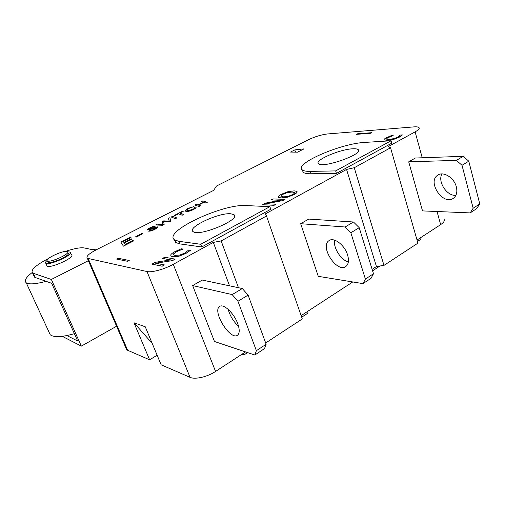 <?xml version="1.0" encoding="UTF-8"?>
<svg xmlns="http://www.w3.org/2000/svg" width="505" height="505" viewBox="0 0 505 505"><rect width="100%" height="100%" fill="white"/><g stroke="black" fill="none" stroke-linecap="round" stroke-linejoin="round"><path stroke-width="0.76" d="M157.131 355.217L149.619 359.806L133.97 322.752L145.244 326.773L161.139 364.806L190.076 377.349C195.031 379.728 207.422 376.894 215.572 371.44L245.512 351.909M118.208 258.263L116.649 259.071L127.651 261.319L129.236 260.485L118.208 258.263L118.719 259.494M417.035 240.033L440.65 224.63C443.971 222.383 445.05 220.496 443.882 218.974M372.122 269.329L376.44 266.514L383.983 265.384L417.925 243.126L390.542 147.776L354.251 167.729L346.55 169.427L265.396 213.874L266.507 215.989L221.139 240.935L213.306 242.4L173.291 264.317C164.441 269.253 151.651 272.738 146.98 271.538L87.327 258.282C85.844 256.553 88.867 253.699 96.386 249.729L213.659 190.372L216.475 186.036L308.202 139.828C314.874 136.678 321.268 134.728 327.385 133.97L413.728 126.906C416.354 126.698 418.071 126.881 418.872 127.462C419.908 128.409 418.651 129.88 415.11 131.874L388.294 146.564L390.542 147.776M301.138 315.631L352.768 281.954M265.674 342.964L302.293 318.952L266.507 215.989M125.947 347.989L126.66 349.656L127.645 350.281L149.619 359.806M210.459 331.211L214.467 341.487L254.791 355.028L256.389 350.691L237.956 301.264L232.174 294.598L192.664 285.571L210.459 331.211M372.589 270.838L380.019 265.977M417.458 241.491L421.056 239.143L420.64 237.685M242.059 354.163L244.092 354.863L247.557 352.597M243.479 353.241L244.092 354.863M301.681 317.203L308.094 313.012L307.558 311.446M357.18 133.825L356.126 134.374L370.834 133.238L371.901 132.676L357.18 133.825L357.313 134.286M133.97 322.752L152.156 343.318M419.971 201.849L422.521 210.901L470.161 212.914L473.166 208.237L462.012 165.299L456.413 160.375L408.709 161.821L419.971 201.849M383.983 265.384L354.251 167.729M376.44 266.514L346.55 169.427M315.032 266.646L318.27 276.336L363 283.621L365.399 279.057L350.849 232.761L345.111 226.998L300.677 223.702L315.032 266.646M347.554 254.861C349.151 260.416 348.589 264.285 345.868 266.476C336.974 273.413 319.431 246.402 329.02 240.639C333.792 236.813 344.669 245.007 347.554 254.861M237.678 323.522C239.755 329.418 239.717 333.306 237.571 335.168C230.539 341.045 211.86 311.175 219.599 306.522C223.336 303.221 233.941 313.043 237.678 323.522M363 283.621L371.036 278.318L373.485 273.742L359.206 227.686L353.475 221.992L308.744 219.082L300.677 223.702M334.613 240.153C333.035 247.583 340.875 260.069 348.343 261.962M456.343 186.888C457.524 192.058 456.539 195.852 453.395 198.263C443.131 205.971 426.807 181.75 437.759 175.166C443.295 170.987 454.197 177.716 456.343 186.888M470.161 212.914L476.707 208.59L479.75 203.913L468.785 161.19L463.199 156.316L415.344 158.021L408.709 161.821M88.362 260.687L51.346 279.448L81.349 346.127L116.579 326.236M67.058 251.49L67.512 251.673C71.072 253.434 49.856 263.143 47.331 260.87C44.099 259.147 63.056 250.177 67.058 251.49M67.771 252.26L68.118 253.062C71.691 254.842 50.494 264.563 47.956 262.265L47.697 261.685M90.105 249.186L96.146 249.849M46.113 281.348C35.722 284.1 29.101 284.586 26.247 282.806C23.937 280.812 25.906 277.397 32.156 272.555M74.38 333.691C61.982 337.195 53.94 337.567 50.241 334.802L48.991 332.088M67.664 251.818L70.271 252.096C74.626 254.242 48.871 266.066 45.785 263.275C45.096 262.745 45.526 261.824 47.072 260.492M70.586 252.816L71.483 254.867C75.857 257.07 50.146 268.912 47.041 266.066L46.719 265.346M33.734 275.515L34.466 277.112L35.249 277.504L33.33 273.293L32.547 272.915C30.407 270.024 35.735 265.207 48.53 258.478M66.9 335.579L77.675 341.001L51.687 283.324L35.249 277.504M81.349 346.127L62.279 336.336M65.189 251.471C74.096 248.498 80.478 247.324 84.348 247.961L95.3 250.291M51.346 279.448L33.33 273.293M365.399 279.057L373.485 273.742M350.849 232.761L359.206 227.686M345.111 226.998L353.475 221.992M441.938 173.935C437.374 181.566 446.786 196.142 455.845 195.397M473.166 208.237L479.75 203.913M462.012 165.299L468.785 161.19M456.413 160.375L463.199 156.316M192.664 285.571L202.297 280.054L242.312 288.532L248.094 295.116L266.154 344.271L264.481 348.633L254.791 355.028M228.178 309.344C230.059 315.985 233.531 321.66 238.594 326.369M242.312 288.532L232.174 294.598M248.094 295.116L237.956 301.264M266.154 344.271L256.389 350.691M294.806 149.897L304.004 148.874L297.514 152.182L290.52 152.068L294.806 149.897L295.545 152.15M130.991 237.451L123.226 241.409L123.933 242.507L131.218 238.783L131.54 239.25L124.236 242.987L125.215 244.502L133.112 240.449L133.471 240.986L123.403 246.162L120.815 242.015L130.656 237.003L131.016 237.514L123.264 241.466M131.54 239.25L124.268 243.044M196.104 207.126C196.275 207.719 195.403 208.508 193.497 209.493C190.776 210.869 188.447 211.526 186.496 211.462L185.202 210.939M193.97 206.494L188.838 208.369L186.781 210.017L187.904 210.686L192.847 209.335C194.33 208.559 194.861 207.978 194.444 207.593L195.915 206.867C196.47 207.448 195.656 208.306 193.472 209.436C190.757 210.806 188.422 211.462 186.471 211.406L185.379 211.134L185.31 210.345L188.062 208.357L193.996 206.558L188.857 208.426L186.806 210.282M176.788 217.933L175.368 218.734L171.252 216.998L172.678 216.273L176.788 217.933L175.342 218.671L171.252 216.998M156.335 227.641L150.237 229.554L147.075 229.945M155.572 226.063L150.326 228.026L148.659 229.308L155.022 227.244L157.863 226.827C158.235 227.193 157.301 227.963 155.067 229.144C152.447 230.539 150.301 231.202 148.64 231.113L150.231 230.387C150.995 230.495 152.396 230.04 154.435 229.036L156.108 227.509L150.212 229.497L147.138 230.009C146.797 229.68 147.656 228.986 149.707 227.925C152.605 226.549 154.517 225.918 155.452 226.044L150.351 228.083L148.634 229.289M157.951 226.953C158.122 227.37 157.169 228.115 155.092 229.207C152.472 230.602 150.326 231.258 148.666 231.176L148.64 231.113M297.117 191.717L297.155 191.963C297.06 192.651 296.025 193.522 294.061 194.589L287.585 197.165L281.146 197.998L278.362 197.114M190.518 250.19L185.96 253.327L178.82 256.212L172.502 256.729L171.037 256.237L170.766 254.861C171.258 253.933 172.691 252.828 175.046 251.553L181.289 248.795L182.974 249.053L176.207 251.749L173.392 254.015L173.707 254.975L174.97 255.397L179.805 255.038L184.748 253.112L188.794 249.931L190.549 250.265L185.991 253.396L178.852 256.281L172.533 256.799L170.665 255.82M182.974 249.053L176.232 251.818L173.417 254.084L173.373 254.608M172.495 260.605L155.553 263.193L164.409 264.923L162.13 266.16L151.929 264.134L155.338 262.297L170.722 259.892L162.547 258.415L164.75 257.228L175.191 259.141L172.495 260.605L155.767 263.238M164.409 264.923L162.162 266.236L151.929 264.134M170.52 259.923L162.547 258.415M282.756 200.599L265.75 203.78L275.995 204.197L274.095 205.232L262.272 204.721L265.131 203.18L280.584 200.239L271.179 199.923L273.035 198.926L285.009 199.374L282.756 200.599L266.059 203.793M275.995 204.197L274.114 205.301L262.272 204.721M280.281 200.296L271.179 199.923M402.428 134.917L399.783 136.969L394.077 139.247L387.449 140.415L384.04 139.853C383.876 139.386 384.608 138.711 386.249 137.821L391.085 135.725L393.161 135.574L387.695 137.726L386.319 139.096L389.14 139.43L394.253 138.547L398.256 137L400.32 135.069L402.428 134.917L401.563 135.744L394.058 139.184L387.43 140.358L384.059 139.904M393.161 135.574L387.714 137.789L386.306 139.077M169.244 221.114L168.967 220.54M163.759 221.815L164.131 224.498L162.61 225.28L155.729 224.99L157.194 224.169L162.597 224.504L162.155 221.638L163.652 220.874L169.276 221.114L168.436 218.431L169.907 217.68L170.734 221.114L169.156 221.922L163.702 221.682M183.58 214.448L182.172 215.244L178.461 213.811L174.888 215.635L174.408 215.389L182.81 211.096L183.29 211.273L179.849 213.028L183.58 214.448L182.147 215.18L178.435 213.754L174.863 215.572L174.408 215.389M183.29 211.273L179.931 213.059M203.206 202.208L201.445 201.665L202.783 200.908L207.284 202.284L205.907 202.991L203.774 202.335L198.389 205.087L200.491 205.769L199.096 206.488L194.696 205.036L196.073 204.336L197.891 204.929L203.269 202.177L201.426 201.602M207.284 202.284L205.926 203.054L203.799 202.391L198.478 205.118M200.491 205.769L199.121 206.545L194.696 205.036M142.89 233.682L136.476 237.034L135.788 236.593L142.195 233.323L142.89 233.682L136.451 236.978L135.788 236.593M269.872 206.671L200.719 244.268L178.921 241.327L174.717 239.976C161.89 232.148 222.617 203.553 246.118 205.567L269.872 206.671L270.762 209.266L201.748 246.97L179.925 243.909L175.715 242.526L174.212 239.578M391.11 140.75L335.648 170.911L310.36 171.384C306.459 171.441 303.821 170.974 302.438 169.989C292.969 164.169 340.515 143.445 364.78 142.423L391.11 140.75L391.798 143.149L336.425 173.398L311.13 173.764C307.229 173.808 304.584 173.329 303.202 172.319L302.268 169.857M133.446 240.923L123.378 246.099L120.815 242.015M294.611 192.632L292.18 192.026L287.345 192.607L282.869 194.33L280.83 196.192M292.155 191.957L294.409 192.361C294.97 192.822 294.377 193.529 292.635 194.488C289.693 196.047 286.543 196.824 283.191 196.811L280.799 196.06L282.844 194.267L287.326 192.538L292.18 192.026M294.181 190.865L296.852 191.363L297.129 191.894C297.035 192.582 296.006 193.459 294.036 194.526L287.56 197.101L281.127 197.935L278.634 197.43L278.324 196.836C278.451 196.174 279.499 195.309 281.474 194.242L287.8 191.73L294.181 190.865M175.166 259.071L172.47 260.536M284.984 199.305L282.731 200.529M169.907 217.68L170.709 221.051L169.131 221.859L163.677 221.619L164.106 224.435L162.585 225.217L155.704 224.927M201.748 246.97L200.719 244.268M230.697 213.773L233.739 214.575C242.173 218.911 199.368 237.091 193.207 231.681C186.282 227.755 218.633 212.479 230.697 213.773M336.425 173.398L335.648 170.911M352.812 148.792C355.406 148.653 357.142 148.899 358.026 149.524C365.077 153.457 323.44 168.531 318.687 163.772C313.384 160.685 339.77 149.19 352.812 148.792M221.139 240.935L238.474 287.717M213.306 242.4L229.548 285.83M215.572 371.44L173.291 264.317M190.076 377.349L146.98 271.538M127.645 350.281L88.223 258.629M440.65 224.63L437.033 211.513M179.925 243.909L178.921 241.327M311.13 173.764L310.36 171.384M415.11 131.874L422.237 157.775M126.66 349.656L87.327 258.282M47.956 262.265L47.331 260.87M50.241 334.802L26.247 282.806M47.041 266.066L45.785 263.275M34.466 277.112L32.547 272.915M329.02 240.639L329.5 240.348M437.759 175.166L438.302 174.837M219.984 306.289L219.599 306.522M175.715 242.526L174.717 239.976M303.202 172.319L302.438 169.989M358.026 149.524L358.462 150.982M233.739 214.575L234.415 216.449"/></g></svg>
